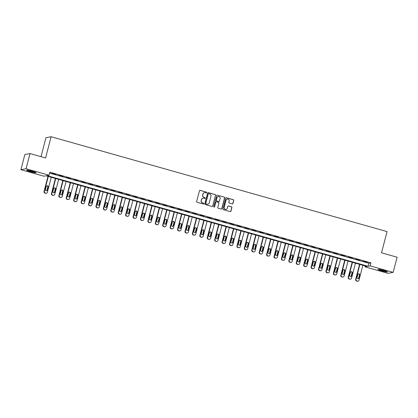 <?xml version="1.0" encoding="UTF-8"?>
<svg xmlns="http://www.w3.org/2000/svg" width="418" height="418" viewBox="0 0 418 418"><rect width="100%" height="100%" fill="white"/><g stroke="black" fill="none" stroke-linecap="round" stroke-linejoin="round"><path stroke-width="0.63" d="M206.68 192.625A0.434 0.423 79.4 0 0 206.382 192.092L200.191 190.342A0.617 0.601 79.4 0 0 199.454 190.775L196.664 201.492A0.617 0.601 79.4 0 0 197.092 202.249L203.279 204A0.434 0.423 79.4 0 0 203.796 203.697A0.434 0.423 79.4 0 0 203.498 203.164L202.699 202.939A1.98 1.928 79.4 0 1 201.33 200.509L201.56 199.616A1.98 1.928 79.4 0 1 203.921 198.236L204.721 198.461A0.434 0.423 79.4 0 0 205.238 198.158A0.434 0.423 79.4 0 0 204.94 197.63L204.141 197.4A1.98 1.928 79.4 0 1 202.772 194.971L203.002 194.077A1.98 1.928 79.4 0 1 205.363 192.698L206.163 192.923A0.434 0.423 79.4 0 0 206.68 192.625M206.283 192.938A0.434 0.423 79.4 0 0 206.241 192.118L200.055 190.368A0.617 0.601 79.4 0 0 199.856 190.347M203.399 204.015A0.434 0.423 79.4 0 0 203.357 203.19L202.699 202.939M204.841 198.477A0.434 0.423 79.4 0 0 204.799 197.657L204.141 197.4M381.624 270.838A4.912 0.481 14.6 0 1 377.956 269.401A4.912 0.481 14.6 0 1 383.797 270.436A4.912 0.481 14.6 0 1 387.465 271.872A4.912 0.481 14.6 0 1 381.624 270.838M30.253 171.641A4.912 0.481 14.6 0 1 26.585 170.199A4.912 0.481 14.6 0 1 32.426 171.234A4.912 0.481 14.6 0 1 36.094 172.676A4.912 0.481 14.6 0 1 30.253 171.641M232.22 203.89A0.617 0.601 79.4 0 0 232.957 203.461L233.74 200.452A0.617 0.601 79.4 0 0 233.312 199.694L226.436 197.756A0.617 0.601 79.4 0 0 225.699 198.184L222.909 208.901A0.617 0.601 79.4 0 0 223.337 209.658L230.213 211.602A0.617 0.601 79.4 0 0 230.95 211.168L231.896 207.537A0.617 0.601 79.4 0 0 231.467 206.779L228.526 205.949A0.617 0.601 79.4 0 0 227.789 206.377L227.319 208.18A1.651 1.609 79.4 0 1 226.065 209.366A1.651 1.609 79.4 0 1 224.2 207.302L226.039 200.248A1.651 1.609 79.4 0 1 227.293 199.062A1.651 1.609 79.4 0 1 229.158 201.126L228.85 202.302A0.617 0.601 79.4 0 0 229.278 203.059L232.22 203.89M20.9 169.698L24.85 154.535L30.002 153.568L45.583 157.967L51.111 136.738L387.047 231.582L381.519 252.812L397.1 257.211L393.15 272.374L387.998 273.341L364.998 266.846L367.088 266.454L45.99 175.8L43.9 176.192L20.9 169.698L26.052 168.731L49.052 175.226L46.962 175.617L368.065 266.271L370.149 265.879L393.15 272.374M30.002 153.568L26.052 168.731M49.601 173.109L368.854 263.241L370.938 262.849L49.841 172.195L49.052 175.226M370.938 262.849L370.149 265.879M215.62 195.337A0.617 0.601 79.4 0 0 215.192 194.579L208.321 192.641A0.617 0.601 79.4 0 0 207.584 193.069L204.789 203.785A0.617 0.601 79.4 0 0 205.217 204.543L212.093 206.487A0.617 0.601 79.4 0 0 212.83 206.053L215.484 195.363A0.617 0.601 79.4 0 0 215.056 194.605L208.18 192.667A0.617 0.601 79.4 0 0 207.981 192.646M217.381 195.196L224.252 197.139A0.617 0.601 79.4 0 1 224.68 197.897L221.89 208.613A0.617 0.601 79.4 0 1 221.153 209.042L218.212 208.211A0.617 0.601 79.4 0 1 217.783 207.453L218.912 203.106A0.617 0.601 79.4 0 0 218.489 202.349L216.534 201.795A0.617 0.601 79.4 0 0 215.798 202.228L214.617 206.753A0.434 0.423 79.4 0 1 214.293 207.062A0.434 0.423 79.4 0 1 213.802 206.523L216.639 195.629A0.617 0.601 79.4 0 1 217.381 195.196L224.252 197.139M51.801 173.219L55.709 174.16L51.801 173.219M59.22 175.314L63.128 176.255L59.22 175.314M66.64 177.41L70.548 178.35L66.64 177.41M74.059 179.505L77.967 180.445L74.059 179.505M81.473 181.6L85.387 182.541L81.473 181.6M88.893 183.695L92.806 184.631L88.893 183.695M96.312 185.785L100.226 186.726L96.312 185.785M103.732 187.881L107.64 188.821L103.732 187.881M111.151 189.976L115.06 190.916L111.151 189.976M118.571 192.071L122.479 193.011L118.571 192.071M125.99 194.166L129.899 195.107L125.99 194.166M133.41 196.261L137.318 197.202L133.41 196.261M140.829 198.357L144.738 199.297L140.829 198.357M148.249 200.452L152.157 201.392L148.249 200.452M155.668 202.547L159.577 203.482L155.668 202.547M163.088 204.637L166.996 205.578L163.088 204.637M170.507 206.732L174.416 207.673L170.507 206.732M177.927 208.828L181.835 209.768L177.927 208.828M185.341 210.923L189.255 211.863L185.341 210.923M192.761 213.018L196.674 213.959L192.761 213.018M200.18 215.113L204.094 216.054L200.18 215.113M207.6 217.208L211.508 218.149L207.6 217.208M215.019 219.304L218.927 220.244L215.019 219.304M222.439 221.394L226.347 222.334L222.439 221.394M229.858 223.489L233.766 224.429L229.858 223.489M237.278 225.584L241.186 226.525L237.278 225.584M244.697 227.679L248.605 228.62L244.697 227.679M252.117 229.775L256.025 230.715L252.117 229.775M259.536 231.87L263.444 232.81L259.536 231.87M266.956 233.965L270.864 234.906L266.956 233.965M274.375 236.06L278.284 237.001L274.375 236.06M281.795 238.155L285.703 239.091L281.795 238.155M289.209 240.245L293.123 241.186L289.209 240.245M296.628 242.341L300.542 243.281L296.628 242.341M304.048 244.436L307.961 245.376L304.048 244.436M311.467 246.531L315.376 247.472L311.467 246.531M318.887 248.626L322.795 249.567L318.887 248.626M326.306 250.722L330.215 251.662L326.306 250.722M333.726 252.817L337.634 253.757L333.726 252.817M341.145 254.912L345.054 255.853L341.145 254.912M348.565 257.007L352.473 257.943L348.565 257.007M355.984 259.097L359.893 260.038L355.984 259.097M363.404 261.193L367.312 262.133L363.404 261.193M51.111 136.738L45.959 137.705L41.016 156.677M365.238 265.932L364.998 266.846M368.854 263.241L368.065 266.271M204.433 192.672A1.98 1.928 79.4 0 0 202.866 194.104L203.002 194.077M204 197.427A1.98 1.928 79.4 0 1 202.631 194.997L202.866 194.104M202.991 198.21A1.98 1.928 79.4 0 0 201.424 199.642L201.56 199.616M202.558 202.965A1.98 1.928 79.4 0 1 201.189 200.535L201.424 199.642M212.292 206.508A0.617 0.601 79.4 0 0 212.689 206.079L215.484 195.363M208.744 193.654A0.434 0.423 79.4 0 0 208.227 193.952L205.776 203.362A0.434 0.423 79.4 0 0 206.074 203.895L206.92 204.13A1.98 1.928 79.4 0 0 209.282 202.751L210.954 196.324A1.98 1.928 79.4 0 0 209.59 193.889L208.744 193.654M208.488 193.665A0.434 0.423 79.4 0 0 208.086 193.978L208.227 193.952M207.709 204.183A1.98 1.928 79.4 0 1 206.779 204.156L205.938 203.921A0.434 0.423 79.4 0 1 205.635 203.388L208.086 193.978M221.352 209.063A0.617 0.601 79.4 0 0 221.749 208.639L224.539 197.923A0.617 0.601 79.4 0 0 224.116 197.165M216.195 201.8A0.617 0.601 79.4 0 0 215.657 202.255L214.617 206.753M214.22 207.067A0.434 0.423 79.4 0 0 214.481 206.779M220.087 198.597A1.651 1.609 79.4 0 0 218.227 196.533A1.651 1.609 79.4 0 0 216.973 197.719L216.325 200.201A0.617 0.601 79.4 0 0 216.754 200.964L218.703 201.513A0.617 0.601 79.4 0 0 219.44 201.084L220.087 198.597M218.154 196.549A1.651 1.609 79.4 0 0 216.832 197.745L216.973 197.719M218.901 201.533A0.617 0.601 79.4 0 1 218.567 201.539L216.613 200.99A0.617 0.601 79.4 0 1 216.184 200.227L216.832 197.745M227.225 199.072A1.651 1.609 79.4 0 0 225.898 200.274L226.039 200.248M225.997 209.376A1.651 1.609 79.4 0 1 224.064 207.328L225.898 200.274M230.412 211.623A0.617 0.601 79.4 0 0 230.809 211.194L231.755 207.563A0.617 0.601 79.4 0 0 231.326 206.805L228.385 205.975A0.617 0.601 79.4 0 0 228.186 205.954M232.418 203.911A0.617 0.601 79.4 0 0 232.816 203.488L233.599 200.478A0.617 0.601 79.4 0 0 233.171 199.72L226.3 197.782A0.617 0.601 79.4 0 0 226.101 197.761M47.986 176.365L44.031 191.543A1.259 1.228 -100.6 0 0 44.904 193.095L45.499 193.262A1.259 1.228 -100.6 0 0 46.048 193.288L46.393 193.22A1.259 1.228 79.4 0 0 47.349 192.317L51.262 177.289M46.393 193.22A1.259 1.228 79.4 0 1 45.844 193.194L45.254 193.027A1.259 1.228 79.4 0 1 44.381 191.481L48.295 176.453M46.445 190.723A1.008 0.982 79.4 0 0 47.035 190.049L47.793 187.139A1.008 0.982 79.4 0 0 46.837 185.864M47.386 189.986L48.143 187.071A1.008 0.982 79.4 0 0 47.009 185.817A1.008 0.982 79.4 0 0 46.241 186.538L45.484 189.448A1.008 0.982 79.4 0 0 46.617 190.707A1.008 0.982 79.4 0 0 47.386 189.986L47.035 190.049M55.406 178.46L51.451 193.638A1.259 1.228 -100.6 0 0 52.323 195.19L52.919 195.358A1.259 1.228 -100.6 0 0 53.467 195.378L53.812 195.316A1.259 1.228 79.4 0 0 54.768 194.412L58.682 179.385M53.812 195.316A1.259 1.228 79.4 0 1 53.264 195.29L52.673 195.122A1.259 1.228 79.4 0 1 51.801 193.576L55.714 178.549M53.859 192.818A1.008 0.982 79.4 0 0 54.455 192.144L55.213 189.234A1.008 0.982 79.4 0 0 54.256 187.959M54.805 192.076L55.563 189.166A1.008 0.982 79.4 0 0 54.424 187.907A1.008 0.982 79.4 0 0 53.661 188.633L52.903 191.543A1.008 0.982 79.4 0 0 54.037 192.802A1.008 0.982 79.4 0 0 54.805 192.076L54.455 192.144M62.825 180.555L58.87 195.734A1.259 1.228 -100.6 0 0 59.743 197.286L60.338 197.453A1.259 1.228 -100.6 0 0 60.887 197.474L61.232 197.411A1.259 1.228 79.4 0 0 62.188 196.507L66.101 181.48M61.232 197.411A1.259 1.228 79.4 0 1 60.683 197.385L60.093 197.218A1.259 1.228 79.4 0 1 59.22 195.671L63.134 180.639M61.279 194.913A1.008 0.982 79.4 0 0 61.874 194.239L62.632 191.329A1.008 0.982 79.4 0 0 61.676 190.054M62.225 194.171L62.982 191.261A1.008 0.982 79.4 0 0 61.843 190.002A1.008 0.982 79.4 0 0 61.08 190.728L60.323 193.638A1.008 0.982 79.4 0 0 61.456 194.898A1.008 0.982 79.4 0 0 62.225 194.171L61.874 194.239M70.245 182.65L66.29 197.829A1.259 1.228 -100.6 0 0 67.162 199.376L67.758 199.543A1.259 1.228 -100.6 0 0 68.301 199.569L68.651 199.506A1.259 1.228 79.4 0 0 69.607 198.602L73.521 183.575M68.651 199.506A1.259 1.228 79.4 0 1 68.103 199.48L67.512 199.313A1.259 1.228 79.4 0 1 66.64 197.766L70.553 182.734M68.698 197.009A1.008 0.982 79.4 0 0 69.294 196.335L70.052 193.424A1.008 0.982 79.4 0 0 69.095 192.149M69.639 196.267L70.402 193.356A1.008 0.982 79.4 0 0 69.263 192.097A1.008 0.982 79.4 0 0 68.5 192.818L67.742 195.734A1.008 0.982 79.4 0 0 68.876 196.988A1.008 0.982 79.4 0 0 69.639 196.267L69.294 196.335M77.664 184.746L73.709 199.924A1.259 1.228 -100.6 0 0 74.582 201.471L75.172 201.638A1.259 1.228 -100.6 0 0 75.721 201.664L76.071 201.601A1.259 1.228 79.4 0 0 77.027 200.697L80.94 185.67M76.071 201.601A1.259 1.228 79.4 0 1 75.522 201.575L74.932 201.408A1.259 1.228 79.4 0 1 74.059 199.856L77.973 184.829M76.118 199.099A1.008 0.982 79.4 0 0 76.713 198.43L77.471 195.514A1.008 0.982 79.4 0 0 76.51 194.239M77.058 198.362L77.821 195.452A1.008 0.982 79.4 0 0 76.682 194.192A1.008 0.982 79.4 0 0 75.919 194.913L75.162 197.824A1.008 0.982 79.4 0 0 76.295 199.083A1.008 0.982 79.4 0 0 77.058 198.362L76.713 198.43M35.065 172.085A4.253 0.418 14.6 0 1 34.464 172.017A4.253 0.418 14.6 0 1 27.771 170.189M30.012 170.617A3.934 0.387 -165.4 0 0 32.902 171.37M27.363 170.136A4.88 0.475 -165.4 0 0 34.908 172.174A4.88 0.475 -165.4 0 0 35.441 172.242M386.436 271.287A4.253 0.418 14.6 0 1 381.895 270.326A4.253 0.418 14.6 0 1 379.142 269.391M381.383 269.819A3.934 0.387 -165.4 0 0 382.047 270.012A3.934 0.387 -165.4 0 0 384.273 270.571M378.734 269.338A4.88 0.475 -165.4 0 0 381.759 270.352A4.88 0.475 -165.4 0 0 386.812 271.444M85.084 186.836L81.129 202.019A1.259 1.228 -100.6 0 0 82.001 203.566L82.592 203.733A1.259 1.228 -100.6 0 0 83.14 203.759L83.49 203.697A1.259 1.228 79.4 0 0 84.446 202.793L88.36 187.76M83.49 203.697A1.259 1.228 79.4 0 1 82.942 203.671L82.346 203.503A1.259 1.228 79.4 0 1 81.479 201.951L85.392 186.924M83.537 201.194A1.008 0.982 79.4 0 0 84.133 200.52L84.891 197.609A1.008 0.982 79.4 0 0 83.929 196.335M84.478 200.457L85.235 197.547A1.008 0.982 79.4 0 0 84.102 196.288A1.008 0.982 79.4 0 0 83.339 197.009L82.581 199.919A1.008 0.982 79.4 0 0 83.715 201.178A1.008 0.982 79.4 0 0 84.478 200.457L84.133 200.52M92.503 188.931L88.548 204.115A1.259 1.228 -100.6 0 0 89.421 205.661L90.011 205.828A1.259 1.228 -100.6 0 0 90.56 205.855L90.91 205.787A1.259 1.228 79.4 0 0 91.866 204.888L95.779 189.856M90.91 205.787A1.259 1.228 79.4 0 1 90.361 205.766L89.766 205.599A1.259 1.228 79.4 0 1 88.898 204.047L92.812 189.02M90.957 203.289A1.008 0.982 79.4 0 0 91.552 202.615L92.31 199.705A1.008 0.982 79.4 0 0 91.349 198.43M91.897 202.552L92.655 199.642A1.008 0.982 79.4 0 0 91.521 198.383A1.008 0.982 79.4 0 0 90.758 199.104L90.001 202.014A1.008 0.982 79.4 0 0 91.134 203.273A1.008 0.982 79.4 0 0 91.897 202.552L91.552 202.615M99.923 191.026L95.968 206.21A1.259 1.228 -100.6 0 0 96.84 207.756L97.431 207.924A1.259 1.228 -100.6 0 0 97.979 207.95L98.329 207.882A1.259 1.228 79.4 0 0 99.285 206.978L103.199 191.951M98.329 207.882A1.259 1.228 79.4 0 1 97.781 207.861L97.185 207.689A1.259 1.228 79.4 0 1 96.318 206.142L100.231 191.115M98.376 205.384A1.008 0.982 79.4 0 0 98.972 204.71L99.73 201.8A1.008 0.982 79.4 0 0 98.768 200.525M99.317 204.648L100.074 201.737A1.008 0.982 79.4 0 0 98.941 200.478A1.008 0.982 79.4 0 0 98.178 201.199L97.42 204.109A1.008 0.982 79.4 0 0 98.554 205.369A1.008 0.982 79.4 0 0 99.317 204.648L98.972 204.71M107.342 193.121L103.387 208.305A1.259 1.228 -100.6 0 0 104.26 209.852L104.85 210.019A1.259 1.228 -100.6 0 0 105.399 210.045L105.749 209.977A1.259 1.228 79.4 0 0 106.7 209.073L110.618 194.046M105.749 209.977A1.259 1.228 79.4 0 1 105.2 209.951L104.604 209.784A1.259 1.228 79.4 0 1 103.737 208.237L107.651 193.21M105.796 207.48A1.008 0.982 79.4 0 0 106.386 206.805L107.149 203.895A1.008 0.982 79.4 0 0 106.188 202.62M106.736 206.743L107.494 203.827A1.008 0.982 79.4 0 0 106.36 202.573A1.008 0.982 79.4 0 0 105.597 203.294L104.84 206.205A1.008 0.982 79.4 0 0 105.973 207.464A1.008 0.982 79.4 0 0 106.736 206.743L106.386 206.805M114.762 195.216L110.807 210.395A1.259 1.228 -100.6 0 0 111.679 211.947L112.27 212.114A1.259 1.228 -100.6 0 0 112.818 212.14L113.168 212.072A1.259 1.228 79.4 0 0 114.119 211.168L118.038 196.141M113.168 212.072A1.259 1.228 79.4 0 1 112.62 212.046L112.024 211.879A1.259 1.228 79.4 0 1 111.151 210.332L115.07 195.305M113.215 209.575A1.008 0.982 79.4 0 0 113.806 208.901L114.569 205.99A1.008 0.982 79.4 0 0 113.607 204.715M114.156 208.838L114.913 205.922A1.008 0.982 79.4 0 0 113.78 204.663A1.008 0.982 79.4 0 0 113.017 205.39L112.259 208.3A1.008 0.982 79.4 0 0 113.393 209.559A1.008 0.982 79.4 0 0 114.156 208.838L113.806 208.901M122.181 197.312L118.226 212.49A1.259 1.228 -100.6 0 0 119.093 214.042L119.689 214.209A1.259 1.228 -100.6 0 0 120.238 214.23L120.588 214.168A1.259 1.228 79.4 0 0 121.539 213.264L125.457 198.236M120.588 214.168A1.259 1.228 79.4 0 1 120.039 214.141L119.443 213.974A1.259 1.228 79.4 0 1 118.571 212.428L122.49 197.395M120.635 211.67A1.008 0.982 79.4 0 0 121.225 210.996L121.983 208.086A1.008 0.982 79.4 0 0 121.027 206.811M121.575 210.928L122.333 208.018A1.008 0.982 79.4 0 0 121.199 206.758A1.008 0.982 79.4 0 0 120.436 207.485L119.673 210.395A1.008 0.982 79.4 0 0 120.812 211.654A1.008 0.982 79.4 0 0 121.575 210.928L121.225 210.996M129.596 199.407L125.646 214.586A1.259 1.228 -100.6 0 0 126.513 216.132L127.109 216.305A1.259 1.228 -100.6 0 0 127.657 216.325L128.007 216.263A1.259 1.228 79.4 0 0 128.958 215.359L132.872 200.332M128.007 216.263A1.259 1.228 79.4 0 1 127.459 216.237L126.863 216.069A1.259 1.228 79.4 0 1 125.99 214.523L129.909 199.49M128.054 213.765A1.008 0.982 79.4 0 0 128.645 213.091L129.402 210.181A1.008 0.982 79.4 0 0 128.446 208.906M128.995 213.023L129.752 210.113A1.008 0.982 79.4 0 0 128.619 208.854A1.008 0.982 79.4 0 0 127.856 209.575L127.093 212.49A1.008 0.982 79.4 0 0 128.232 213.75A1.008 0.982 79.4 0 0 128.995 213.023L128.645 213.091M137.015 201.502L133.065 216.681A1.259 1.228 -100.6 0 0 133.932 218.227L134.528 218.395A1.259 1.228 -100.6 0 0 135.077 218.421L135.422 218.358A1.259 1.228 79.4 0 0 136.378 217.454L140.291 202.427M135.422 218.358A1.259 1.228 79.4 0 1 134.878 218.332L134.282 218.165A1.259 1.228 79.4 0 1 133.41 216.618L137.323 201.586M135.474 215.86A1.008 0.982 79.4 0 0 136.064 215.186L136.822 212.271A1.008 0.982 79.4 0 0 135.866 210.996M136.414 215.118L137.172 212.208A1.008 0.982 79.4 0 0 136.038 210.949A1.008 0.982 79.4 0 0 135.27 211.67L134.512 214.586A1.008 0.982 79.4 0 0 135.651 215.84A1.008 0.982 79.4 0 0 136.414 215.118L136.064 215.186M144.435 203.592L140.485 218.776A1.259 1.228 -100.6 0 0 141.352 220.323L141.948 220.49A1.259 1.228 -100.6 0 0 142.496 220.516L142.841 220.453A1.259 1.228 79.4 0 0 143.797 219.549L147.711 204.517M142.841 220.453A1.259 1.228 79.4 0 1 142.292 220.427L141.702 220.26A1.259 1.228 79.4 0 1 140.829 218.708L144.743 203.681M142.893 217.95A1.008 0.982 79.4 0 0 143.484 217.282L144.241 214.366A1.008 0.982 79.4 0 0 143.285 213.091M143.834 217.214L144.591 214.303A1.008 0.982 79.4 0 0 143.458 213.044A1.008 0.982 79.4 0 0 142.69 213.765L141.932 216.676A1.008 0.982 79.4 0 0 143.071 217.935A1.008 0.982 79.4 0 0 143.834 217.214L143.484 217.282M151.854 205.687L147.899 220.871A1.259 1.228 -100.6 0 0 148.771 222.418L149.367 222.585A1.259 1.228 -100.6 0 0 149.916 222.611L150.261 222.543A1.259 1.228 79.4 0 0 151.217 221.644L155.13 206.612M150.261 222.543A1.259 1.228 79.4 0 1 149.712 222.522L149.121 222.355A1.259 1.228 79.4 0 1 148.249 220.803L152.162 205.776M150.313 220.046A1.008 0.982 79.4 0 0 150.903 219.372L151.661 216.461A1.008 0.982 79.4 0 0 150.705 215.186M151.253 219.309L152.011 216.399A1.008 0.982 79.4 0 0 150.872 215.139A1.008 0.982 79.4 0 0 150.109 215.86L149.351 218.771A1.008 0.982 79.4 0 0 150.485 220.03A1.008 0.982 79.4 0 0 151.253 219.309L150.903 219.372M159.274 207.783L155.318 222.966A1.259 1.228 -100.6 0 0 156.191 224.513L156.787 224.68A1.259 1.228 -100.6 0 0 157.335 224.706L157.68 224.638A1.259 1.228 79.4 0 0 158.636 223.74L162.55 208.707M157.68 224.638A1.259 1.228 79.4 0 1 157.131 224.618L156.541 224.45A1.259 1.228 79.4 0 1 155.668 222.898L159.582 207.871M157.727 222.141A1.008 0.982 79.4 0 0 158.323 221.467L159.08 218.557A1.008 0.982 79.4 0 0 158.124 217.282M158.673 221.404L159.43 218.494A1.008 0.982 79.4 0 0 158.291 217.235A1.008 0.982 79.4 0 0 157.529 217.956L156.771 220.866A1.008 0.982 79.4 0 0 157.905 222.125A1.008 0.982 79.4 0 0 158.673 221.404L158.323 221.467M166.693 209.878L162.738 225.062A1.259 1.228 -100.6 0 0 163.61 226.608L164.206 226.775A1.259 1.228 -100.6 0 0 164.755 226.802L165.1 226.734A1.259 1.228 79.4 0 0 166.056 225.83L169.969 210.803M165.1 226.734A1.259 1.228 79.4 0 1 164.551 226.708L163.96 226.54A1.259 1.228 79.4 0 1 163.088 224.994L167.001 209.967M165.147 224.236A1.008 0.982 79.4 0 0 165.742 223.562L166.5 220.652A1.008 0.982 79.4 0 0 165.544 219.377M166.092 223.499L166.85 220.589A1.008 0.982 79.4 0 0 165.711 219.33A1.008 0.982 79.4 0 0 164.948 220.051L164.19 222.961A1.008 0.982 79.4 0 0 165.324 224.22A1.008 0.982 79.4 0 0 166.092 223.499L165.742 223.562M174.113 211.973L170.157 227.152A1.259 1.228 -100.6 0 0 171.03 228.703L171.626 228.871A1.259 1.228 -100.6 0 0 172.169 228.897L172.519 228.829A1.259 1.228 79.4 0 0 173.475 227.925L177.389 212.898M172.519 228.829A1.259 1.228 79.4 0 1 171.97 228.803L171.38 228.636A1.259 1.228 79.4 0 1 170.507 227.089L174.421 212.062M172.566 226.331A1.008 0.982 79.4 0 0 173.162 225.657L173.919 222.747A1.008 0.982 79.4 0 0 172.963 221.472M173.507 225.595L174.269 222.679A1.008 0.982 79.4 0 0 173.13 221.425A1.008 0.982 79.4 0 0 172.368 222.146L171.61 225.056A1.008 0.982 79.4 0 0 172.744 226.316A1.008 0.982 79.4 0 0 173.507 225.595L173.162 225.657M181.532 214.068L177.577 229.247A1.259 1.228 -100.6 0 0 178.449 230.799L179.04 230.966A1.259 1.228 -100.6 0 0 179.588 230.992L179.939 230.924A1.259 1.228 79.4 0 0 180.895 230.02L184.808 214.993M179.939 230.924A1.259 1.228 79.4 0 1 179.39 230.898L178.799 230.731A1.259 1.228 79.4 0 1 177.927 229.184L181.84 214.157M179.986 228.427A1.008 0.982 79.4 0 0 180.581 227.753L181.339 224.842A1.008 0.982 79.4 0 0 180.377 223.567M180.926 227.685L181.689 224.774A1.008 0.982 79.4 0 0 180.55 223.515A1.008 0.982 79.4 0 0 179.787 224.241L179.029 227.152A1.008 0.982 79.4 0 0 180.163 228.411A1.008 0.982 79.4 0 0 180.926 227.685L180.581 227.753M188.952 216.163L184.996 231.342A1.259 1.228 -100.6 0 0 185.869 232.894L186.459 233.061A1.259 1.228 -100.6 0 0 187.008 233.082L187.358 233.019A1.259 1.228 79.4 0 0 188.314 232.115L192.228 217.088M187.358 233.019A1.259 1.228 79.4 0 1 186.809 232.993L186.214 232.826A1.259 1.228 79.4 0 1 185.346 231.279L189.26 216.247M187.405 230.522A1.008 0.982 79.4 0 0 188.001 229.848L188.758 226.937A1.008 0.982 79.4 0 0 187.797 225.663M188.346 229.78L189.103 226.869A1.008 0.982 79.4 0 0 187.969 225.61A1.008 0.982 79.4 0 0 187.207 226.337L186.449 229.247A1.008 0.982 79.4 0 0 187.583 230.506A1.008 0.982 79.4 0 0 188.346 229.78L188.001 229.848M196.371 218.259L192.416 233.437A1.259 1.228 -100.6 0 0 193.288 234.984L193.879 235.156A1.259 1.228 -100.6 0 0 194.427 235.177L194.778 235.115A1.259 1.228 79.4 0 0 195.734 234.211L199.647 219.184M194.778 235.115A1.259 1.228 79.4 0 1 194.229 235.088L193.633 234.921A1.259 1.228 79.4 0 1 192.766 233.375L196.679 218.342M194.825 232.617A1.008 0.982 79.4 0 0 195.42 231.943L196.178 229.033A1.008 0.982 79.4 0 0 195.216 227.758M195.765 231.875L196.523 228.965A1.008 0.982 79.4 0 0 195.389 227.706A1.008 0.982 79.4 0 0 194.626 228.427L193.868 231.342A1.008 0.982 79.4 0 0 195.002 232.596A1.008 0.982 79.4 0 0 195.765 231.875L195.42 231.943M203.791 220.354L199.835 235.533A1.259 1.228 -100.6 0 0 200.708 237.079L201.298 237.246A1.259 1.228 -100.6 0 0 201.847 237.272L202.197 237.21A1.259 1.228 79.4 0 0 203.153 236.306L207.067 221.279M202.197 237.21A1.259 1.228 79.4 0 1 201.648 237.184L201.053 237.016A1.259 1.228 79.4 0 1 200.185 235.47L204.099 220.438M202.244 234.707A1.008 0.982 79.4 0 0 202.84 234.038L203.597 231.123A1.008 0.982 79.4 0 0 202.636 229.848M203.185 233.97L203.942 231.06A1.008 0.982 79.4 0 0 202.808 229.801A1.008 0.982 79.4 0 0 202.046 230.522L201.288 233.432A1.008 0.982 79.4 0 0 202.422 234.691A1.008 0.982 79.4 0 0 203.185 233.97L202.84 234.038M211.21 222.444L207.255 237.628A1.259 1.228 -100.6 0 0 208.127 239.174L208.718 239.342A1.259 1.228 -100.6 0 0 209.266 239.368L209.617 239.305A1.259 1.228 79.4 0 0 210.567 238.401L214.486 223.369M209.617 239.305A1.259 1.228 79.4 0 1 209.068 239.279L208.472 239.112A1.259 1.228 79.4 0 1 207.605 237.56L211.518 222.533M209.664 236.802A1.008 0.982 79.4 0 0 210.254 236.133L211.017 233.218A1.008 0.982 79.4 0 0 210.055 231.943M210.604 236.065L211.362 233.155A1.008 0.982 79.4 0 0 210.228 231.896A1.008 0.982 79.4 0 0 209.465 232.617L208.707 235.527A1.008 0.982 79.4 0 0 209.841 236.787A1.008 0.982 79.4 0 0 210.604 236.065L210.254 236.133M218.63 224.539L214.674 239.723A1.259 1.228 -100.6 0 0 215.547 241.27L216.137 241.437A1.259 1.228 -100.6 0 0 216.686 241.463L217.036 241.395A1.259 1.228 79.4 0 0 217.987 240.496L221.906 225.464M217.036 241.395A1.259 1.228 79.4 0 1 216.487 241.374L215.892 241.207A1.259 1.228 79.4 0 1 215.019 239.655L218.938 224.628M217.083 238.897A1.008 0.982 79.4 0 0 217.673 238.223L218.436 235.313A1.008 0.982 79.4 0 0 217.475 234.038M218.024 238.161L218.781 235.25A1.008 0.982 79.4 0 0 217.647 233.991A1.008 0.982 79.4 0 0 216.885 234.712L216.127 237.623A1.008 0.982 79.4 0 0 217.261 238.882A1.008 0.982 79.4 0 0 218.024 238.161L217.673 238.223M226.049 226.634L222.094 241.818A1.259 1.228 -100.6 0 0 222.961 243.365L223.557 243.532A1.259 1.228 -100.6 0 0 224.105 243.558L224.456 243.49A1.259 1.228 79.4 0 0 225.406 242.592L229.325 227.559M224.456 243.49A1.259 1.228 79.4 0 1 223.907 243.469L223.311 243.297A1.259 1.228 79.4 0 1 222.439 241.75L226.357 226.723M224.503 240.993A1.008 0.982 79.4 0 0 225.093 240.319L225.851 237.408A1.008 0.982 79.4 0 0 224.894 236.133M225.443 240.256L226.201 237.346A1.008 0.982 79.4 0 0 225.067 236.086A1.008 0.982 79.4 0 0 224.304 236.807L223.541 239.718A1.008 0.982 79.4 0 0 224.68 240.977A1.008 0.982 79.4 0 0 225.443 240.256L225.093 240.319M233.463 228.73L229.513 243.913A1.259 1.228 -100.6 0 0 230.381 245.46L230.976 245.627A1.259 1.228 -100.6 0 0 231.525 245.653L231.875 245.585A1.259 1.228 79.4 0 0 232.826 244.682L236.74 229.654M231.875 245.585A1.259 1.228 79.4 0 1 231.326 245.559L230.731 245.392A1.259 1.228 79.4 0 1 229.858 243.846L233.777 228.818M231.922 243.088A1.008 0.982 79.4 0 0 232.512 242.414L233.27 239.504A1.008 0.982 79.4 0 0 232.314 238.229M232.863 242.351L233.62 239.436A1.008 0.982 79.4 0 0 232.486 238.182A1.008 0.982 79.4 0 0 231.724 238.903L230.961 241.813A1.008 0.982 79.4 0 0 232.1 243.072A1.008 0.982 79.4 0 0 232.863 242.351L232.512 242.414M240.883 230.825L236.933 246.003A1.259 1.228 -100.6 0 0 237.8 247.555L238.396 247.722A1.259 1.228 -100.6 0 0 238.944 247.749L239.289 247.681A1.259 1.228 79.4 0 0 240.245 246.777L244.159 231.75M239.289 247.681A1.259 1.228 79.4 0 1 238.746 247.655L238.15 247.487A1.259 1.228 79.4 0 1 237.278 245.941L241.191 230.914M239.342 245.183A1.008 0.982 79.4 0 0 239.932 244.509L240.69 241.599A1.008 0.982 79.4 0 0 239.733 240.324M240.282 244.446L241.04 241.531A1.008 0.982 79.4 0 0 239.906 240.277A1.008 0.982 79.4 0 0 239.138 240.998L238.38 243.908A1.008 0.982 79.4 0 0 239.519 245.167A1.008 0.982 79.4 0 0 240.282 244.446L239.932 244.509M248.302 232.92L244.352 248.099A1.259 1.228 -100.6 0 0 245.22 249.65L245.815 249.818A1.259 1.228 -100.6 0 0 246.364 249.839L246.709 249.776A1.259 1.228 79.4 0 0 247.665 248.872L251.579 233.845M246.709 249.776A1.259 1.228 79.4 0 1 246.16 249.75L245.57 249.583A1.259 1.228 79.4 0 1 244.697 248.036L248.611 233.009M246.761 247.278A1.008 0.982 79.4 0 0 247.351 246.604L248.109 243.694A1.008 0.982 79.4 0 0 247.153 242.419M247.702 246.536L248.459 243.626A1.008 0.982 79.4 0 0 247.325 242.367A1.008 0.982 79.4 0 0 246.557 243.093L245.8 246.003A1.008 0.982 79.4 0 0 246.939 247.263A1.008 0.982 79.4 0 0 247.702 246.536L247.351 246.604M255.722 235.015L251.767 250.194A1.259 1.228 -100.6 0 0 252.639 251.746L253.235 251.913A1.259 1.228 -100.6 0 0 253.783 251.934L254.128 251.871A1.259 1.228 79.4 0 0 255.084 250.967L258.998 235.94M254.128 251.871A1.259 1.228 79.4 0 1 253.58 251.845L252.989 251.678A1.259 1.228 79.4 0 1 252.117 250.131L256.03 235.099M254.181 249.374A1.008 0.982 79.4 0 0 254.771 248.7L255.529 245.789A1.008 0.982 79.4 0 0 254.572 244.514M255.121 248.632L255.879 245.721A1.008 0.982 79.4 0 0 254.74 244.462A1.008 0.982 79.4 0 0 253.977 245.188L253.219 248.099A1.008 0.982 79.4 0 0 254.353 249.358A1.008 0.982 79.4 0 0 255.121 248.632L254.771 248.7M263.141 237.111L259.186 252.289A1.259 1.228 -100.6 0 0 260.059 253.836L260.654 254.003A1.259 1.228 -100.6 0 0 261.203 254.029L261.548 253.966A1.259 1.228 79.4 0 0 262.504 253.062L266.418 238.035M261.548 253.966A1.259 1.228 79.4 0 1 260.999 253.94L260.409 253.773A1.259 1.228 79.4 0 1 259.536 252.226L263.45 237.194M261.595 251.469A1.008 0.982 79.4 0 0 262.19 250.795L262.948 247.884A1.008 0.982 79.4 0 0 261.992 246.61M262.541 250.727L263.298 247.817A1.008 0.982 79.4 0 0 262.159 246.557A1.008 0.982 79.4 0 0 261.396 247.278L260.639 250.194A1.008 0.982 79.4 0 0 261.772 251.448A1.008 0.982 79.4 0 0 262.541 250.727L262.19 250.795M270.561 239.206L266.606 254.384A1.259 1.228 -100.6 0 0 267.478 255.931L268.074 256.098A1.259 1.228 -100.6 0 0 268.622 256.124L268.967 256.062A1.259 1.228 79.4 0 0 269.923 255.158L273.837 240.131M268.967 256.062A1.259 1.228 79.4 0 1 268.419 256.035L267.828 255.868A1.259 1.228 79.4 0 1 266.956 254.316L270.869 239.289M269.014 253.559A1.008 0.982 79.4 0 0 269.61 252.89L270.368 249.974A1.008 0.982 79.4 0 0 269.411 248.7M269.96 252.822L270.718 249.912A1.008 0.982 79.4 0 0 269.579 248.653A1.008 0.982 79.4 0 0 268.816 249.374L268.058 252.284A1.008 0.982 79.4 0 0 269.192 253.543A1.008 0.982 79.4 0 0 269.96 252.822L269.61 252.89M277.98 241.296L274.025 256.48A1.259 1.228 -100.6 0 0 274.898 258.026L275.493 258.193A1.259 1.228 -100.6 0 0 276.037 258.219L276.387 258.157A1.259 1.228 79.4 0 0 277.343 257.253L281.257 242.221M276.387 258.157A1.259 1.228 79.4 0 1 275.838 258.131L275.248 257.963A1.259 1.228 79.4 0 1 274.375 256.412L278.289 241.385M276.434 255.654A1.008 0.982 79.4 0 0 277.029 254.98L277.787 252.07A1.008 0.982 79.4 0 0 276.831 250.795M277.374 254.917L278.137 252.007A1.008 0.982 79.4 0 0 276.998 250.748A1.008 0.982 79.4 0 0 276.235 251.469L275.478 254.379A1.008 0.982 79.4 0 0 276.611 255.638A1.008 0.982 79.4 0 0 277.374 254.917L277.029 254.98M285.4 243.391L281.445 258.575A1.259 1.228 -100.6 0 0 282.317 260.121L282.908 260.289A1.259 1.228 -100.6 0 0 283.456 260.315L283.806 260.247A1.259 1.228 79.4 0 0 284.762 259.348L288.676 244.316M283.806 260.247A1.259 1.228 79.4 0 1 283.258 260.226L282.667 260.059A1.259 1.228 79.4 0 1 281.795 258.507L285.708 243.48M283.853 257.749A1.008 0.982 79.4 0 0 284.449 257.075L285.207 254.165A1.008 0.982 79.4 0 0 284.245 252.89M284.794 257.013L285.557 254.102A1.008 0.982 79.4 0 0 284.418 252.843A1.008 0.982 79.4 0 0 283.655 253.564L282.897 256.474A1.008 0.982 79.4 0 0 284.031 257.734A1.008 0.982 79.4 0 0 284.794 257.013L284.449 257.075M292.819 245.486L288.864 260.67A1.259 1.228 -100.6 0 0 289.737 262.217L290.327 262.384A1.259 1.228 -100.6 0 0 290.876 262.41L291.226 262.342A1.259 1.228 79.4 0 0 292.182 261.438L296.096 246.411M291.226 262.342A1.259 1.228 79.4 0 1 290.677 262.321L290.082 262.149A1.259 1.228 79.4 0 1 289.214 260.602L293.128 245.575M291.273 259.844A1.008 0.982 79.4 0 0 291.868 259.17L292.626 256.26A1.008 0.982 79.4 0 0 291.665 254.985M292.213 259.108L292.971 256.197A1.008 0.982 79.4 0 0 291.837 254.938A1.008 0.982 79.4 0 0 291.074 255.659L290.317 258.57A1.008 0.982 79.4 0 0 291.45 259.829A1.008 0.982 79.4 0 0 292.213 259.108L291.868 259.17M300.239 247.581L296.284 262.765A1.259 1.228 -100.6 0 0 297.156 264.312L297.747 264.479A1.259 1.228 -100.6 0 0 298.295 264.505L298.645 264.437A1.259 1.228 79.4 0 0 299.601 263.533L303.515 248.506M298.645 264.437A1.259 1.228 79.4 0 1 298.097 264.411L297.501 264.244A1.259 1.228 79.4 0 1 296.634 262.697L300.547 247.67M298.692 261.94A1.008 0.982 79.4 0 0 299.288 261.266L300.046 258.355A1.008 0.982 79.4 0 0 299.084 257.08M299.633 261.203L300.39 258.287A1.008 0.982 79.4 0 0 299.257 257.033A1.008 0.982 79.4 0 0 298.494 257.754L297.736 260.665A1.008 0.982 79.4 0 0 298.87 261.924A1.008 0.982 79.4 0 0 299.633 261.203L299.288 261.266M307.658 249.677L303.703 264.855A1.259 1.228 -100.6 0 0 304.576 266.407L305.166 266.574A1.259 1.228 -100.6 0 0 305.715 266.6L306.065 266.532A1.259 1.228 79.4 0 0 307.021 265.629L310.935 250.601M306.065 266.532A1.259 1.228 79.4 0 1 305.516 266.506L304.921 266.339A1.259 1.228 79.4 0 1 304.053 264.793L307.967 249.765M306.112 264.035A1.008 0.982 79.4 0 0 306.707 263.361L307.465 260.451A1.008 0.982 79.4 0 0 306.504 259.176M307.052 263.298L307.81 260.383A1.008 0.982 79.4 0 0 306.676 259.123A1.008 0.982 79.4 0 0 305.913 259.85L305.156 262.76A1.008 0.982 79.4 0 0 306.289 264.019A1.008 0.982 79.4 0 0 307.052 263.298L306.707 263.361M315.078 251.772L311.123 266.95A1.259 1.228 -100.6 0 0 311.995 268.502L312.586 268.67A1.259 1.228 -100.6 0 0 313.134 268.69L313.484 268.628A1.259 1.228 79.4 0 0 314.435 267.724L318.354 252.697M313.484 268.628A1.259 1.228 79.4 0 1 312.936 268.602L312.34 268.434A1.259 1.228 79.4 0 1 311.473 266.888L315.386 251.855M313.531 266.13A1.008 0.982 79.4 0 0 314.122 265.456L314.885 262.546A1.008 0.982 79.4 0 0 313.923 261.271M314.472 265.388L315.229 262.478A1.008 0.982 79.4 0 0 314.096 261.219A1.008 0.982 79.4 0 0 313.333 261.945L312.575 264.855A1.008 0.982 79.4 0 0 313.709 266.114A1.008 0.982 79.4 0 0 314.472 265.388L314.122 265.456M322.497 253.867L318.542 269.046A1.259 1.228 -100.6 0 0 319.415 270.592L320.005 270.765A1.259 1.228 -100.6 0 0 320.554 270.786L320.904 270.723A1.259 1.228 79.4 0 0 321.855 269.819L325.774 254.792M320.904 270.723A1.259 1.228 79.4 0 1 320.355 270.697L319.76 270.53A1.259 1.228 79.4 0 1 318.887 268.983L322.806 253.951M320.951 268.225A1.008 0.982 79.4 0 0 321.541 267.551L322.304 264.641A1.008 0.982 79.4 0 0 321.343 263.366M321.891 267.483L322.649 264.573A1.008 0.982 79.4 0 0 321.515 263.314A1.008 0.982 79.4 0 0 320.752 264.035L319.995 266.95A1.008 0.982 79.4 0 0 321.128 268.21A1.008 0.982 79.4 0 0 321.891 267.483L321.541 267.551M329.917 255.962L325.962 271.141A1.259 1.228 -100.6 0 0 326.829 272.688L327.425 272.855A1.259 1.228 -100.6 0 0 327.973 272.881L328.323 272.818A1.259 1.228 79.4 0 0 329.274 271.914L333.193 256.887M328.323 272.818A1.259 1.228 79.4 0 1 327.775 272.792L327.179 272.625A1.259 1.228 79.4 0 1 326.306 271.078L330.225 256.046M328.37 270.321A1.008 0.982 79.4 0 0 328.961 269.647L329.718 266.731A1.008 0.982 79.4 0 0 328.762 265.456M329.311 269.579L330.068 266.668A1.008 0.982 79.4 0 0 328.935 265.409A1.008 0.982 79.4 0 0 328.172 266.13L327.409 269.046A1.008 0.982 79.4 0 0 328.548 270.3A1.008 0.982 79.4 0 0 329.311 269.579L328.961 269.647M337.331 258.052L333.381 273.236A1.259 1.228 -100.6 0 0 334.248 274.783L334.844 274.95A1.259 1.228 -100.6 0 0 335.393 274.976L335.743 274.913A1.259 1.228 79.4 0 0 336.694 274.009L340.607 258.977M335.743 274.913A1.259 1.228 79.4 0 1 335.194 274.887L334.599 274.72A1.259 1.228 79.4 0 1 333.726 273.168L337.645 258.141M335.79 272.411A1.008 0.982 79.4 0 0 336.38 271.742L337.138 268.826A1.008 0.982 79.4 0 0 336.182 267.551M336.73 271.674L337.488 268.764A1.008 0.982 79.4 0 0 336.354 267.504A1.008 0.982 79.4 0 0 335.591 268.225L334.828 271.136A1.008 0.982 79.4 0 0 335.967 272.395A1.008 0.982 79.4 0 0 336.73 271.674L336.38 271.742M344.751 260.148L340.801 275.331A1.259 1.228 -100.6 0 0 341.668 276.878L342.264 277.045A1.259 1.228 -100.6 0 0 342.812 277.071L343.157 277.003A1.259 1.228 79.4 0 0 344.113 276.105L348.027 261.072M343.157 277.003A1.259 1.228 79.4 0 1 342.614 276.982L342.018 276.815A1.259 1.228 79.4 0 1 341.145 275.263L345.059 260.236M343.209 274.506A1.008 0.982 79.4 0 0 343.8 273.832L344.557 270.921A1.008 0.982 79.4 0 0 343.601 269.647M344.15 273.769L344.907 270.859A1.008 0.982 79.4 0 0 343.774 269.6A1.008 0.982 79.4 0 0 343.006 270.321L342.248 273.231A1.008 0.982 79.4 0 0 343.387 274.49A1.008 0.982 79.4 0 0 344.15 273.769L343.8 273.832M352.17 262.243L348.22 277.427A1.259 1.228 -100.6 0 0 349.087 278.973L349.683 279.14A1.259 1.228 -100.6 0 0 350.232 279.167L350.577 279.099A1.259 1.228 79.4 0 0 351.533 278.2L355.446 263.168M350.577 279.099A1.259 1.228 79.4 0 1 350.028 279.078L349.438 278.91A1.259 1.228 79.4 0 1 348.565 277.359L352.478 262.332M350.629 276.601A1.008 0.982 79.4 0 0 351.219 275.927L351.977 273.017A1.008 0.982 79.4 0 0 351.021 271.742M351.569 275.864L352.327 272.954A1.008 0.982 79.4 0 0 351.193 271.695A1.008 0.982 79.4 0 0 350.425 272.416L349.667 275.326A1.008 0.982 79.4 0 0 350.806 276.585A1.008 0.982 79.4 0 0 351.569 275.864L351.219 275.927M359.59 264.338L355.634 279.522A1.259 1.228 -100.6 0 0 356.507 281.068L357.103 281.236A1.259 1.228 -100.6 0 0 357.651 281.262L357.996 281.194A1.259 1.228 79.4 0 0 358.952 280.29L362.866 265.263M357.996 281.194A1.259 1.228 79.4 0 1 357.447 281.168L356.857 281A1.259 1.228 79.4 0 1 355.984 279.454L359.898 264.427M358.048 278.696A1.008 0.982 79.4 0 0 358.639 278.022L359.396 275.112A1.008 0.982 79.4 0 0 358.44 273.837M358.989 277.96L359.746 275.049A1.008 0.982 79.4 0 0 358.607 273.79A1.008 0.982 79.4 0 0 357.845 274.511L357.087 277.421A1.008 0.982 79.4 0 0 358.221 278.681A1.008 0.982 79.4 0 0 358.989 277.96L358.639 278.022M44.381 191.481L44.031 191.543M45.254 193.027L44.904 193.095M45.844 193.194L45.499 193.262M47.793 187.139L48.143 187.071M51.801 193.576L51.451 193.638M52.673 195.122L52.323 195.19M53.264 195.29L52.919 195.358M55.213 189.234L55.563 189.166M59.22 195.671L58.87 195.734M60.093 197.218L59.743 197.286M60.683 197.385L60.338 197.453M62.632 191.329L62.982 191.261M66.64 197.766L66.29 197.829M67.512 199.313L67.162 199.376M68.103 199.48L67.758 199.543M70.052 193.424L70.402 193.356M74.059 199.856L73.709 199.924M74.932 201.408L74.582 201.471M75.522 201.575L75.172 201.638M77.471 195.514L77.821 195.452M81.479 201.951L81.129 202.019M82.346 203.503L82.001 203.566M82.942 203.671L82.592 203.733M84.891 197.609L85.235 197.547M88.898 204.047L88.548 204.115M89.766 205.599L89.421 205.661M90.361 205.766L90.011 205.828M92.31 199.705L92.655 199.642M96.318 206.142L95.968 206.21M97.185 207.689L96.84 207.756M97.781 207.861L97.431 207.924M99.73 201.8L100.074 201.737M103.737 208.237L103.387 208.305M104.604 209.784L104.26 209.852M105.2 209.951L104.85 210.019M107.149 203.895L107.494 203.827M111.151 210.332L110.807 210.395M112.024 211.879L111.679 211.947M112.62 212.046L112.27 212.114M114.569 205.99L114.913 205.922M118.571 212.428L118.226 212.49M119.443 213.974L119.093 214.042M120.039 214.141L119.689 214.209M121.983 208.086L122.333 208.018M125.99 214.523L125.646 214.586M126.863 216.069L126.513 216.132M127.459 216.237L127.109 216.305M129.402 210.181L129.752 210.113M133.41 216.618L133.065 216.681M134.282 218.165L133.932 218.227M134.878 218.332L134.528 218.395M136.822 212.271L137.172 212.208M140.829 218.708L140.485 218.776M141.702 220.26L141.352 220.323M142.292 220.427L141.948 220.49M144.241 214.366L144.591 214.303M148.249 220.803L147.899 220.871M149.121 222.355L148.771 222.418M149.712 222.522L149.367 222.585M151.661 216.461L152.011 216.399M155.668 222.898L155.318 222.966M156.541 224.45L156.191 224.513M157.131 224.618L156.787 224.68M159.08 218.557L159.43 218.494M163.088 224.994L162.738 225.062M163.96 226.54L163.61 226.608M164.551 226.708L164.206 226.775M166.5 220.652L166.85 220.589M170.507 227.089L170.157 227.152M171.38 228.636L171.03 228.703M171.97 228.803L171.626 228.871M173.919 222.747L174.269 222.679M177.927 229.184L177.577 229.247M178.799 230.731L178.449 230.799M179.39 230.898L179.04 230.966M181.339 224.842L181.689 224.774M185.346 231.279L184.996 231.342M186.214 232.826L185.869 232.894M186.809 232.993L186.459 233.061M188.758 226.937L189.103 226.869M192.766 233.375L192.416 233.437M193.633 234.921L193.288 234.984M194.229 235.088L193.879 235.156M196.178 229.033L196.523 228.965M200.185 235.47L199.835 235.533M201.053 237.016L200.708 237.079M201.648 237.184L201.298 237.246M203.597 231.123L203.942 231.06M207.605 237.56L207.255 237.628M208.472 239.112L208.127 239.174M209.068 239.279L208.718 239.342M211.017 233.218L211.362 233.155M215.019 239.655L214.674 239.723M215.892 241.207L215.547 241.27M216.487 241.374L216.137 241.437M218.436 235.313L218.781 235.25M222.439 241.75L222.094 241.818M223.311 243.297L222.961 243.365M223.907 243.469L223.557 243.532M225.851 237.408L226.201 237.346M229.858 243.846L229.513 243.913M230.731 245.392L230.381 245.46M231.326 245.559L230.976 245.627M233.27 239.504L233.62 239.436M237.278 245.941L236.933 246.003M238.15 247.487L237.8 247.555M238.746 247.655L238.396 247.722M240.69 241.599L241.04 241.531M244.697 248.036L244.352 248.099M245.57 249.583L245.22 249.65M246.16 249.75L245.815 249.818M248.109 243.694L248.459 243.626M252.117 250.131L251.767 250.194M252.989 251.678L252.639 251.746M253.58 251.845L253.235 251.913M255.529 245.789L255.879 245.721M259.536 252.226L259.186 252.289M260.409 253.773L260.059 253.836M260.999 253.94L260.654 254.003M262.948 247.884L263.298 247.817M266.956 254.316L266.606 254.384M267.828 255.868L267.478 255.931M268.419 256.035L268.074 256.098M270.368 249.974L270.718 249.912M274.375 256.412L274.025 256.48M275.248 257.963L274.898 258.026M275.838 258.131L275.493 258.193M277.787 252.07L278.137 252.007M281.795 258.507L281.445 258.575M282.667 260.059L282.317 260.121M283.258 260.226L282.908 260.289M285.207 254.165L285.557 254.102M289.214 260.602L288.864 260.67M290.082 262.149L289.737 262.217M290.677 262.321L290.327 262.384M292.626 256.26L292.971 256.197M296.634 262.697L296.284 262.765M297.501 264.244L297.156 264.312M298.097 264.411L297.747 264.479M300.046 258.355L300.39 258.287M304.053 264.793L303.703 264.855M304.921 266.339L304.576 266.407M305.516 266.506L305.166 266.574M307.465 260.451L307.81 260.383M311.473 266.888L311.123 266.95M312.34 268.434L311.995 268.502M312.936 268.602L312.586 268.67M314.885 262.546L315.229 262.478M318.887 268.983L318.542 269.046M319.76 270.53L319.415 270.592M320.355 270.697L320.005 270.765M322.304 264.641L322.649 264.573M326.306 271.078L325.962 271.141M327.179 272.625L326.829 272.688M327.775 272.792L327.425 272.855M329.718 266.731L330.068 266.668M333.726 273.168L333.381 273.236M334.599 274.72L334.248 274.783M335.194 274.887L334.844 274.95M337.138 268.826L337.488 268.764M341.145 275.263L340.801 275.331M342.018 276.815L341.668 276.878M342.614 276.982L342.264 277.045M344.557 270.921L344.907 270.859M348.565 277.359L348.22 277.427M349.438 278.91L349.087 278.973M350.028 279.078L349.683 279.14M351.977 273.017L352.327 272.954M355.984 279.454L355.634 279.522M356.857 281L356.507 281.068M357.447 281.168L357.103 281.236M359.396 275.112L359.746 275.049"/></g></svg>
